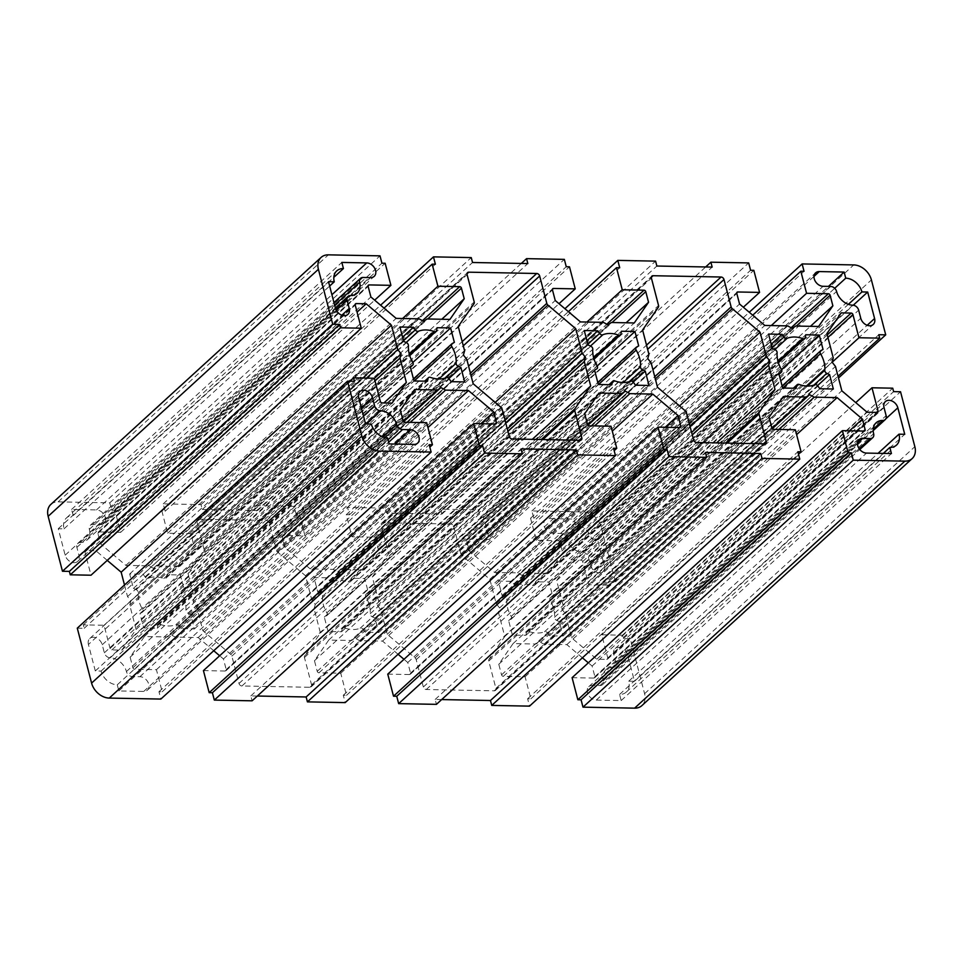 <?xml version="1.0" encoding="UTF-8"?>
<svg xmlns="http://www.w3.org/2000/svg" width="963" height="963" viewBox="0 0 963 963"><rect width="100%" height="100%" fill="white"/><g stroke="black" fill="none" stroke-linecap="round" stroke-linejoin="round"><path stroke-width="0.72" stroke-dasharray="4.82 3.61" d="M613.768 654.551A8.234 6.139 -132.4 0 1 615.116 648.593A8.234 6.139 -132.4 0 1 618.764 647.317A8.234 6.139 -132.4 0 1 627.587 654.816L634.485 681.298L628.731 681.19A15.107 11.255 -132.4 0 1 626.251 692.096A15.107 11.255 -132.4 0 1 619.57 694.443L621.171 700.57L596.278 700.089A8.234 6.139 -132.4 0 1 588.357 694.841A8.234 6.139 -132.4 0 1 588.802 686.655A8.234 6.139 -132.4 0 1 592.45 685.379L600.045 685.524A5.489 4.093 47.6 0 0 602.477 684.669A5.489 4.093 47.6 0 0 603.38 680.709A15.107 11.255 -132.4 0 1 605.859 669.803A15.107 11.255 -132.4 0 1 612.54 667.455A5.489 4.093 47.6 0 0 614.972 666.613A5.489 4.093 47.6 0 0 615.875 662.64L613.768 654.551L884.022 407.542M516.89 585.311A27.47 20.476 -132.4 0 1 524.317 584.011A27.47 20.476 -132.4 0 1 532.491 585.6A2.745 2.046 47.6 0 0 534.525 585.335A2.745 2.046 47.6 0 0 535.031 584.385L535.5 581.784L549.018 582.037L552.774 596.446L550.619 597.614A2.745 2.046 47.6 0 0 550.318 597.83A2.745 2.046 47.6 0 0 550.222 600.647A27.47 20.476 -132.4 0 1 554.544 617.259A2.745 2.046 47.6 0 0 556.542 620.328L559.322 621.604L563.078 636.001L549.548 635.749L547.718 633.088A2.745 2.046 47.6 0 0 545.263 631.632A2.745 2.046 47.6 0 0 544.516 631.764A27.47 20.476 -132.4 0 1 528.916 631.463A2.745 2.046 47.6 0 0 528.097 631.307A2.745 2.046 47.6 0 0 526.881 631.728A2.745 2.046 47.6 0 0 526.376 632.679L525.918 635.291L512.388 635.026L508.633 620.629L510.787 619.45A2.745 2.046 47.6 0 0 511.088 619.233A2.745 2.046 47.6 0 0 511.184 616.428A27.47 20.476 -132.4 0 1 506.863 599.817A2.745 2.046 47.6 0 0 504.877 596.747L502.084 595.471L498.328 581.074L511.859 581.327L513.7 583.975A2.745 2.046 47.6 0 0 516.89 585.311L774.806 349.593M332.56 581.772A27.47 20.476 -132.4 0 1 339.987 580.472A27.47 20.476 -132.4 0 1 348.161 582.073A2.745 2.046 47.6 0 0 350.195 581.808A2.745 2.046 47.6 0 0 350.701 580.858L351.158 578.245L364.688 578.51L368.444 592.907L366.289 594.087A2.745 2.046 47.6 0 0 365.988 594.303A2.745 2.046 47.6 0 0 365.892 597.12A27.47 20.476 -132.4 0 1 370.213 613.72A2.745 2.046 47.6 0 0 372.212 616.802L374.992 618.065L378.748 632.474L365.218 632.21L363.388 629.561A2.745 2.046 47.6 0 0 360.92 628.105A2.745 2.046 47.6 0 0 360.186 628.237A27.47 20.476 -132.4 0 1 344.585 627.936A2.745 2.046 47.6 0 0 343.767 627.768A2.745 2.046 47.6 0 0 342.551 628.201A2.745 2.046 47.6 0 0 342.046 629.152L341.576 631.752L328.058 631.499L324.302 617.102L326.457 615.923A2.745 2.046 47.6 0 0 326.758 615.706A2.745 2.046 47.6 0 0 326.854 612.889A27.47 20.476 -132.4 0 1 322.533 596.29A2.745 2.046 47.6 0 0 320.535 593.208L317.754 591.932L313.998 577.535L327.528 577.8L329.358 580.448A2.745 2.046 47.6 0 0 332.56 581.772L590.463 346.054M88.415 644.476A8.234 6.139 -132.4 0 1 89.764 638.529A8.234 6.139 -132.4 0 1 93.411 637.253A8.234 6.139 -132.4 0 1 102.234 644.741L104.341 652.83A5.489 4.093 47.6 0 0 110.227 657.825A15.107 11.255 -132.4 0 1 126.418 671.56A5.489 4.093 47.6 0 0 132.304 676.556L139.912 676.7A8.234 6.139 -132.4 0 1 147.833 681.948A8.234 6.139 -132.4 0 1 147.387 690.146A8.234 6.139 -132.4 0 1 143.74 691.422L118.858 690.94L117.257 684.813A15.107 11.255 -132.4 0 1 101.079 671.079L95.313 670.958L88.415 644.476L358.669 397.466M160.255 624.397A2.745 2.046 47.6 0 0 159.437 624.241A2.745 2.046 47.6 0 0 158.221 624.662A2.745 2.046 47.6 0 0 157.715 625.613L157.246 628.225L143.716 627.96L139.972 613.563L142.127 612.384A2.745 2.046 47.6 0 0 142.416 612.167A2.745 2.046 47.6 0 0 142.524 609.35A27.47 20.476 -132.4 0 1 138.191 592.751A2.745 2.046 47.6 0 0 136.204 589.669L133.412 588.405L129.668 573.996L143.198 574.261L145.028 576.909A2.745 2.046 47.6 0 0 148.23 578.233A27.47 20.476 -132.4 0 1 155.645 576.945A27.47 20.476 -132.4 0 1 163.83 578.534A2.745 2.046 47.6 0 0 165.853 578.269A2.745 2.046 47.6 0 0 166.358 577.319L166.828 574.718L180.358 574.971L184.114 589.368L181.959 590.548A2.745 2.046 47.6 0 0 181.658 590.764A2.745 2.046 47.6 0 0 181.562 593.581A27.47 20.476 -132.4 0 1 185.883 610.181A2.745 2.046 47.6 0 0 187.869 613.262L190.662 614.538L194.418 628.935L180.888 628.67L179.046 626.022A2.745 2.046 47.6 0 0 176.59 624.566A2.745 2.046 47.6 0 0 175.856 624.698A27.47 20.476 -132.4 0 1 160.255 624.397L430.509 377.4M198.498 519.189L266.474 520.489A2.745 2.046 -132.4 0 1 269.411 522.993L276.55 550.379A2.745 2.046 47.6 0 0 277.669 552.124L305.5 575.73L311.856 600.118L315.262 604.403L314.07 608.616L320.414 632.992L304.669 655.767A2.745 2.046 47.6 0 0 304.452 657.488L311.579 684.874A2.745 2.046 -132.4 0 1 311.133 686.86A2.745 2.046 -132.4 0 1 309.917 687.281L241.942 685.981A2.745 2.046 -132.4 0 1 239.005 683.477L231.866 656.092A2.745 2.046 47.6 0 0 230.735 654.346L202.904 630.741L196.56 606.353L193.142 602.068L194.345 597.854L187.99 573.479L203.747 550.704A2.745 2.046 47.6 0 0 203.963 548.982L196.837 521.597A2.745 2.046 -132.4 0 1 197.283 519.611A2.745 2.046 -132.4 0 1 198.498 519.189L467.007 273.781M73.176 515.566L71.575 509.439L96.469 509.909A8.234 6.139 -132.4 0 1 104.389 515.169A8.234 6.139 -132.4 0 1 103.944 523.354A8.234 6.139 -132.4 0 1 100.296 524.63L92.689 524.486A5.489 4.093 47.6 0 0 90.269 525.329A5.489 4.093 47.6 0 0 89.366 529.301A15.107 11.255 -132.4 0 1 86.887 540.207A15.107 11.255 -132.4 0 1 80.206 542.542A5.489 4.093 47.6 0 0 77.774 543.397A5.489 4.093 47.6 0 0 76.871 547.369L78.978 555.458A8.234 6.139 -132.4 0 1 77.63 561.405A8.234 6.139 -132.4 0 1 70.6 561.802A8.234 6.139 -132.4 0 1 65.159 555.194L58.262 528.699L64.015 528.819A15.107 11.255 -132.4 0 1 66.495 517.901A15.107 11.255 -132.4 0 1 73.176 515.566L333.824 277.344M50.858 504.407A16.479 12.29 -132.4 0 1 58.141 501.855L109.758 502.842L111.672 510.197L114.898 510.27L120.652 532.334L98.876 531.925A1.649 1.228 47.6 0 0 97.877 533.37L100.633 543.963L125.876 565.389L148.784 565.823L153.418 568.351L156.764 565.979L179.672 566.425L193.948 545.756L191.192 535.151A1.649 1.228 47.6 0 0 189.422 533.658L167.658 533.237L161.904 511.16L165.13 511.233L163.216 503.866L201.002 504.6L202.278 509.499L257.578 510.559L256.302 505.659L294.088 506.382L296.002 513.736L299.228 513.797L304.982 535.873L283.206 535.452A1.649 1.228 47.6 0 0 282.207 536.897L284.964 547.502L310.218 568.916L333.114 569.362L337.748 571.89L341.095 569.518L364.002 569.952L378.29 549.295L375.522 538.69A1.649 1.228 47.6 0 0 373.764 537.198L351.989 536.776L346.235 514.699L349.461 514.76L347.547 507.405L385.332 508.127L386.608 513.038L441.909 514.098L440.633 509.186L478.418 509.909L480.332 517.275L483.558 517.336L489.312 539.412L467.536 538.991A1.649 1.228 47.6 0 0 466.537 540.436L469.306 551.041L494.549 572.455L517.456 572.889L522.078 575.429L525.437 573.045L548.332 573.491L562.621 552.822L559.864 542.229A1.649 1.228 47.6 0 0 558.095 540.725L536.319 540.315L530.565 518.238L533.791 518.299L531.877 510.944L583.494 511.931A16.479 12.29 -132.4 0 1 601.153 526.905L615.465 581.857L608.544 581.724L609.447 585.155L588.706 584.758L582.663 561.573A1.649 1.228 47.6 0 0 580.906 560.081L570.939 559.888L556.662 580.545L563.006 604.933L561.814 609.134L565.221 613.431L571.577 637.807L596.819 659.222L606.774 659.414A1.649 1.228 47.6 0 0 607.773 657.97L601.743 634.798L622.471 635.195L623.374 638.625L630.284 638.758L644.596 693.697A16.479 12.29 -132.4 0 1 641.888 705.602M572.094 677.663L593.87 678.084A1.649 1.228 47.6 0 0 594.869 676.64L592.113 666.035L588.333 662.833M582.41 657.813L566.858 644.62L543.963 644.175L539.328 641.647L535.982 644.03L513.074 643.585L498.786 664.253L501.554 674.846A1.649 1.228 47.6 0 0 503.312 676.351L525.088 676.76L530.842 698.837L527.616 698.777L529.53 706.132M441.68 699.571L435.168 699.439L436.444 704.35M387.764 674.136L409.54 674.545A1.649 1.228 47.6 0 0 410.539 673.101L407.77 662.508L403.991 659.294M398.08 654.274L382.528 641.081L359.632 640.648L354.998 638.12L351.639 640.491L328.744 640.046L314.456 660.714L317.224 671.319A1.649 1.228 47.6 0 0 318.982 672.812L340.758 673.233L346.511 695.31L343.285 695.238L345.199 702.605M257.338 696.032L250.837 695.912L252.113 700.811M203.434 670.597L225.21 671.018A1.649 1.228 47.6 0 0 226.209 669.574L223.44 658.969L219.66 655.767M213.738 650.735L198.197 637.554L175.29 637.109L170.668 634.581L167.309 636.952L144.414 636.519L130.125 657.175L132.882 667.78A1.649 1.228 47.6 0 0 134.651 669.273L156.427 669.694L162.181 691.771L158.955 691.711L160.869 699.066M77.281 628.153L84.19 628.285L83.3 624.855L104.04 625.252L110.071 648.424A1.649 1.228 47.6 0 0 111.84 649.929L121.795 650.121L136.084 629.453L129.74 605.077L130.932 600.876L127.525 596.579L124.504 584.998M107.242 560.382L95.927 550.776L85.972 550.595A1.649 1.228 47.6 0 0 84.973 552.04L91.004 575.212M591.667 538.931L597.433 539.039L604.331 565.534A8.234 6.139 -132.4 0 1 602.982 571.48A8.234 6.139 -132.4 0 1 595.941 571.878A8.234 6.139 -132.4 0 1 590.512 565.269L588.393 557.168A5.489 4.093 47.6 0 0 582.507 552.172A15.107 11.255 -132.4 0 1 566.328 538.449A5.489 4.093 47.6 0 0 560.442 533.454L552.834 533.309A8.234 6.139 -132.4 0 1 544.914 528.049A8.234 6.139 -132.4 0 1 545.359 519.864A8.234 6.139 -132.4 0 1 549.006 518.588L573.888 519.069L575.489 525.196A15.107 11.255 -132.4 0 1 591.667 538.931L848.355 304.332M453.742 526.52L460.88 553.906A2.745 2.046 47.6 0 0 461.999 555.651L489.842 579.269L496.186 603.645L499.604 607.942L498.401 612.143L504.756 636.519L488.999 659.306A2.745 2.046 47.6 0 0 488.783 661.027L495.909 688.401A2.745 2.046 -132.4 0 1 495.464 690.387A2.745 2.046 -132.4 0 1 494.248 690.82L426.272 689.508A2.745 2.046 -132.4 0 1 423.335 687.016L416.197 659.631A2.745 2.046 47.6 0 0 415.077 657.885L387.234 634.268L380.891 609.892L377.484 605.595L378.676 601.394L372.32 577.018L388.077 554.243A2.745 2.046 47.6 0 0 388.294 552.521L381.167 525.136A2.745 2.046 -132.4 0 1 381.613 523.15A2.745 2.046 -132.4 0 1 382.829 522.728L450.804 524.028A2.745 2.046 -132.4 0 1 453.742 526.52L647.618 349.328M109.758 502.842L380.012 255.845M111.672 510.197L381.926 263.2M114.898 510.27L385.152 263.26M120.652 532.334L374.667 300.167M100.633 543.963L370.887 296.965M125.876 565.389L396.142 318.38M148.784 565.823L419.037 318.825M153.418 568.351L423.672 321.353M156.764 565.979L427.018 318.97M179.672 566.425L449.926 319.415M193.948 545.756L441.776 319.259M167.658 533.237L402.606 318.512M161.904 511.16L384.056 308.124M165.13 511.233L435.384 264.223M163.216 503.866L380.59 305.187M201.002 504.6L471.256 257.59M202.278 509.499L472.532 262.49M257.578 510.559L527.832 263.561M256.302 505.659L521.32 263.429M294.088 506.382L564.342 259.372M296.002 513.736L566.256 266.727M299.228 513.797L569.482 266.799M304.982 535.873L559.009 303.706M284.964 547.502L555.23 300.492M310.218 568.916L580.472 321.919M333.114 569.362L603.368 322.352M337.748 571.89L608.002 324.88M341.095 569.518L611.361 322.509M364.002 569.952L634.256 322.954M378.29 549.295L626.106 322.798M351.989 536.776L586.936 322.039M346.235 514.699L568.387 311.663M349.461 514.76L619.715 267.762M347.547 507.405L564.92 308.726M385.332 508.127L655.586 261.129M386.608 513.038L656.862 266.029M441.909 514.098L712.163 267.088M440.633 509.186L705.662 266.968M478.418 509.909L748.672 262.911M480.332 517.275L750.598 270.266M483.558 517.336L753.824 270.326M489.312 539.412L743.34 307.233M469.306 551.041L739.56 304.031M494.549 572.455L764.803 325.446M517.456 572.889L787.71 325.891M522.078 575.429L792.332 328.419M525.437 573.045L795.691 326.048M548.332 573.491L818.586 326.481M562.621 552.822L810.437 326.325M536.319 540.315L771.267 325.578M530.565 518.238L752.717 315.202M533.791 518.299L804.045 271.289M531.877 510.944L749.262 312.265M615.465 581.857L838.496 378.002M608.544 581.724L878.81 334.715M609.447 585.155L838.039 376.232M588.706 584.758L832.164 362.244M570.939 559.888L841.205 312.879M556.662 580.545L826.916 333.547M563.006 604.933L833.26 357.923M561.814 609.134L832.068 362.124M565.221 613.431L835.475 366.421M571.577 637.807L841.831 390.797M596.819 659.222L867.073 412.224M601.743 634.798L855.758 402.618M622.471 635.195L892.737 388.185M623.374 638.625L893.628 391.616M630.284 638.758L900.537 391.748M592.113 666.035L849.498 430.798M566.858 644.62L796.618 434.626M543.963 644.175L778.911 429.438M539.328 641.647L772.302 428.716M535.982 644.03L772.001 428.306M513.074 643.585L783.328 396.575M498.786 664.253L769.052 417.244M525.088 676.76L795.342 429.763M530.842 698.837L798.508 454.199M527.616 698.777L797.87 451.767M435.168 699.439L705.422 452.441M407.77 662.508L665.156 427.259M382.528 641.081L612.287 431.099M359.632 640.648L594.58 425.911M354.998 638.12L587.972 425.189M351.639 640.491L587.671 424.779M328.744 640.046L598.998 393.048M314.456 660.714L584.71 413.705M340.758 673.233L611.011 426.224M346.511 695.31L614.177 450.672M343.285 695.238L613.539 448.24M250.837 695.912L521.091 448.902M223.44 658.969L480.826 423.732M198.197 637.554L427.945 427.56M175.29 637.109L410.238 422.372M170.668 634.581L403.641 421.65M167.309 636.952L403.328 421.24M144.414 636.519L414.668 389.509M130.125 657.175L400.379 410.178M156.427 669.694L426.681 422.685M162.181 691.771L429.835 447.133M158.955 691.711L429.209 444.701M84.19 628.285L354.456 381.276M83.3 624.855L349.894 381.192M104.04 625.252L374.294 378.242M121.795 650.121L392.061 403.112M136.084 629.453L383.9 402.955M129.74 605.077L374.992 380.915M130.932 600.876L374.342 378.411M127.525 596.579L366.566 378.098M95.927 550.776L357.068 312.108M166.828 574.718L437.082 327.709M180.358 574.971L412.85 362.485M184.114 589.368L454.367 342.371M190.662 614.538L448.89 378.519M194.418 628.935L464.672 381.926M180.888 628.67L451.141 381.673M157.246 628.225L427.5 381.216M143.716 627.96L413.982 380.963M139.972 613.563L410.226 366.554M133.412 588.405L403.678 341.396M129.668 573.996L399.922 326.999M143.198 574.261L402.582 337.194M64.015 528.819L329.647 286.035M71.575 509.439L341.829 262.43M58.262 528.699L328.515 281.702M101.079 671.079L371.333 424.069M117.257 684.813L387.511 437.804M95.313 670.958L365.567 423.961M118.858 690.94L389.112 443.931M305.5 575.73L495.163 402.39M311.856 600.118L505.719 422.926M315.262 604.403L507.284 428.908M314.07 608.616L507.934 431.424M320.414 632.992L532.274 439.357M202.904 630.741L473.158 383.731M196.56 606.353L466.814 359.355M193.142 602.068L463.396 355.058M194.345 597.854L464.599 350.857M187.99 573.479L458.244 326.481M351.158 578.245L621.424 331.248M364.688 578.51L597.18 366.012M368.444 592.907L638.698 345.898M374.992 618.065L633.221 382.058M378.748 632.474L649.002 385.465M365.218 632.21L635.472 385.2M341.576 631.752L611.842 384.755M328.058 631.499L598.312 384.49M324.302 617.102L594.556 370.093M317.754 591.932L588.008 344.935M313.998 577.535L584.252 330.526M327.528 577.8L586.912 340.721M535.5 581.784L805.754 334.775M549.018 582.037L781.523 369.551M552.774 596.446L823.028 349.437M559.322 621.604L817.563 385.585M563.078 636.001L833.332 389.004M549.548 635.749L819.802 388.739M525.918 635.291L796.172 388.282M512.388 635.026L782.642 388.029M508.633 620.629L778.886 373.632M502.084 595.471L772.338 348.462M498.328 581.074L768.582 334.065M511.859 581.327L771.243 344.26M575.489 525.196L834.704 288.286M597.433 539.039L853.266 305.211M573.888 519.069L828.445 286.408M619.57 694.443L883.288 453.404M628.731 681.19L878.063 453.308M621.171 700.57L891.425 453.561M634.485 681.298L904.739 434.301M489.842 579.269L679.493 405.929M496.186 603.645L690.062 426.453M499.604 607.942L691.615 432.447M498.401 612.143L692.265 434.951M504.756 636.519L716.604 442.896M387.234 634.268L657.5 387.27M380.891 609.892L651.144 362.882M377.484 605.595L647.738 358.597M378.676 601.394L648.93 354.384M372.32 577.018L642.586 330.008M528.916 631.463L799.17 384.466M547.718 633.088L817.972 386.091M344.585 627.936L614.839 380.927M363.388 629.561L633.642 382.552M179.046 626.022L449.3 379.025M148.23 578.233L406.133 342.515M58.141 501.855L328.395 254.846M98.876 531.925L368.083 285.879M97.877 533.37L368.131 286.36M191.192 535.151L427.704 318.994M189.422 533.658L422.444 320.679M283.206 535.452L552.413 289.406M282.207 536.897L552.461 289.899M375.522 538.69L612.047 322.521M373.764 537.198L606.786 324.218M467.536 538.991L736.743 292.945M466.537 540.436L736.791 293.426M559.864 542.229L796.377 326.06M558.095 540.725L791.117 327.757M583.494 511.931L853.748 264.921M601.153 526.905L871.407 279.908M582.663 561.573L827.927 337.423M580.906 560.081L827.265 334.907M606.774 659.414L877.028 412.405M607.773 657.97L876.462 412.405M644.596 693.697L914.85 446.688M593.87 678.084L864.124 431.075M594.869 676.64L863.558 431.063M501.554 674.846L771.808 427.849M503.312 676.351L773.578 429.342M409.54 674.545L679.794 427.548M410.539 673.101L679.228 427.536M317.224 671.319L587.478 424.31M318.982 672.812L589.236 425.802M225.21 671.018L495.464 424.009M226.209 669.574L494.886 423.997M132.882 667.78L403.136 420.771M134.651 669.273L404.905 422.276M110.071 648.424L380.337 401.427M111.84 649.929L382.094 402.919M85.972 550.595L355.178 304.537M84.973 552.04L355.227 305.03M163.83 578.534L409.299 354.191M166.358 577.319L436.624 330.321M181.959 590.548L452.213 343.55M181.562 593.581L414.186 380.963M185.883 610.181L438.839 378.989M187.869 613.262L445.279 378.002M175.856 624.698L446.11 377.689M157.715 625.613L425.165 381.167M142.127 612.384L410.394 367.192M142.524 609.35L412.778 362.353M138.191 592.751L408.456 345.741M136.204 589.669L406.458 342.672M145.028 576.909L403.485 340.685M96.469 509.909L331.91 294.726M100.296 524.63L370.55 277.621M92.689 524.486L362.955 277.476M89.366 529.301L334.618 305.139M80.206 542.542L350.46 295.545M76.871 547.369L336.256 310.303M78.978 555.458L341.841 315.214M65.159 555.194L335.413 308.184M102.234 644.741L361.378 407.891M104.341 652.83L363.496 415.98M110.227 657.825L366.109 423.973M126.418 671.56L383.105 436.961M132.304 676.556L388.667 442.246M139.912 676.7L394.469 444.039M143.74 691.422L413.994 444.412M196.837 521.597L467.091 274.599M266.474 520.489L462.192 341.612M269.411 522.993L463.287 345.801M276.55 550.379L470.413 373.187M277.669 552.124L471.003 375.426M304.669 655.767L541.266 439.525M304.452 657.488L542.891 439.561M311.579 684.874L579.22 440.26M309.917 687.281L580.171 440.272M241.942 685.981L512.196 438.972M239.005 683.477L509.258 436.48M231.866 656.092L502.12 409.094M230.735 654.346L501.001 407.349M203.747 550.704L474.001 303.694M203.963 548.982L474.217 301.973M348.161 582.073L593.629 357.718M350.701 580.858L620.954 333.848M366.289 594.087L636.543 347.077M365.892 597.12L598.529 384.502M370.213 613.72L623.169 382.528M372.212 616.802L629.609 381.541M360.186 628.237L630.44 381.228M342.046 629.152L609.495 384.706M326.457 615.923L594.725 370.731L326.758 615.706M326.854 612.889L597.108 365.88M322.533 596.29L592.787 349.28M320.535 593.208L590.788 346.199M329.358 580.448L587.815 344.224M532.491 585.6L777.96 361.257M535.031 584.385L805.285 337.387M550.619 597.614L820.873 350.616M550.222 600.647L782.859 388.029M554.544 617.259L807.5 386.067M556.542 620.328L813.94 385.068M544.516 631.764L814.77 384.767M526.376 632.679L793.837 388.245M510.787 619.45L779.055 374.258M511.184 616.428L781.438 369.419M506.863 599.817L777.117 352.819M504.877 596.747L775.131 349.738M513.7 583.975L772.157 347.763M604.331 565.534L867.182 325.289M590.512 565.269L860.766 318.259M588.393 557.168L858.659 310.17M582.507 552.172L852.773 305.175M566.328 538.449L836.582 291.44M560.442 533.454L830.696 286.444M552.834 533.309L823.088 286.3M549.006 518.588L814.012 276.369M596.278 700.089L866.531 453.091M592.45 685.379L857.467 443.161M600.045 685.524L859.152 448.71M603.38 680.709L873.634 433.699M612.54 667.455L873.188 429.233M615.875 662.64L886.129 415.631M627.587 654.816L885.888 418.736M450.804 524.028L646.522 345.139M460.88 553.906L654.744 376.714M461.999 555.651L655.334 378.965M488.999 659.306L725.596 443.064M488.783 661.027L727.221 443.1M495.909 688.401L763.551 443.787M494.248 690.82L764.502 443.811M426.272 689.508L696.526 442.511M423.335 687.016L693.589 440.007M416.197 659.631L686.45 412.621M415.077 657.885L685.331 410.876M388.077 554.243L658.331 307.233M388.294 552.521L658.548 305.512M381.167 525.136L651.421 278.126M382.829 522.728L651.337 277.32M615.116 648.593L885.37 401.595M89.764 638.529L360.018 391.52M98.142 532.178L368.396 285.168M282.472 535.717L552.738 288.707M466.814 539.244L737.068 292.246M607.509 659.161L877.762 412.152M594.604 677.832L864.858 430.822M410.262 674.293L680.528 427.283M225.932 670.754L496.186 423.756M85.238 550.848L355.491 303.839M165.853 578.269L409.66 355.443M181.658 590.764L413.44 378.916M158.221 624.662L424.647 381.167M142.416 612.167L410.407 367.24M66.495 517.901L336.749 270.904M103.944 523.354L374.198 276.345M90.269 525.329L333.956 302.611M86.887 540.207L357.141 293.197M77.774 543.397L335.353 307.979M77.63 561.405L347.884 314.407M147.387 690.146L417.641 443.136M197.283 519.611L467.536 272.613M311.133 686.86L581.387 439.85M350.195 581.808L593.99 358.982M365.988 594.303L597.782 382.455M342.551 628.201L608.977 384.694M534.525 585.335L778.333 362.509M550.318 597.83L782.112 385.982M526.881 631.728L793.307 388.233M511.088 619.233L779.067 374.306M602.982 571.48L873.236 324.471M545.359 519.864L815.613 272.854M626.251 692.096L896.505 445.099M588.802 686.655L859.056 439.646M602.477 684.669L859.766 449.516M605.859 669.803L876.113 422.793M614.972 666.613L873.164 430.617M495.464 690.387L765.717 443.389M381.613 523.15L651.867 276.14"/><path stroke-width="1.44" d="M884.022 407.542A8.234 6.139 -132.4 0 1 885.37 401.595A8.234 6.139 -132.4 0 1 889.018 400.319A8.234 6.139 -132.4 0 1 897.841 407.806L904.739 434.301L898.985 434.181A15.107 11.255 -132.4 0 1 896.505 445.099A15.107 11.255 -132.4 0 1 889.824 447.434L891.425 453.561L866.531 453.091A8.234 6.139 -132.4 0 1 858.611 447.831A8.234 6.139 -132.4 0 1 859.056 439.646A8.234 6.139 -132.4 0 1 862.704 438.37L870.311 438.514A5.489 4.093 47.6 0 0 872.731 437.671A5.489 4.093 47.6 0 0 873.634 433.699A15.107 11.255 -132.4 0 1 876.113 422.793A15.107 11.255 -132.4 0 1 882.794 420.458A5.489 4.093 47.6 0 0 885.226 419.603A5.489 4.093 47.6 0 0 886.129 415.631L884.022 407.542M787.144 338.302A27.47 20.476 -132.4 0 1 794.571 337.002A27.47 20.476 -132.4 0 1 802.745 338.603A2.745 2.046 47.6 0 0 804.779 338.338A2.745 2.046 47.6 0 0 805.285 337.387L805.754 334.775L819.284 335.04L823.028 349.437L820.873 350.616A2.745 2.046 47.6 0 0 820.584 350.833A2.745 2.046 47.6 0 0 820.476 353.65A27.47 20.476 -132.4 0 1 824.81 370.249A2.745 2.046 47.6 0 0 826.796 373.331L829.588 374.595L833.332 389.004L819.802 388.739L817.972 386.091A2.745 2.046 47.6 0 0 815.517 384.634A2.745 2.046 47.6 0 0 814.77 384.767A27.47 20.476 -132.4 0 1 799.17 384.466A2.745 2.046 47.6 0 0 798.351 384.297A2.745 2.046 47.6 0 0 797.147 384.731A2.745 2.046 47.6 0 0 796.642 385.682L796.172 388.282L782.642 388.029L778.886 373.632L781.041 372.452A2.745 2.046 47.6 0 0 781.342 372.236A2.745 2.046 47.6 0 0 781.438 369.419A27.47 20.476 -132.4 0 1 777.117 352.819A2.745 2.046 47.6 0 0 775.131 349.738L772.338 348.462L768.582 334.065L782.112 334.33L783.954 336.978A2.745 2.046 47.6 0 0 787.144 338.302L774.806 349.593M602.814 334.763A27.47 20.476 -132.4 0 1 610.241 333.475A27.47 20.476 -132.4 0 1 618.415 335.064A2.745 2.046 47.6 0 0 620.449 334.799A2.745 2.046 47.6 0 0 620.954 333.848L621.424 331.248L634.942 331.501L638.698 345.898L636.543 347.077A2.745 2.046 47.6 0 0 636.242 347.294A2.745 2.046 47.6 0 0 636.146 350.111A27.47 20.476 -132.4 0 1 640.467 366.71A2.745 2.046 47.6 0 0 642.465 369.792L645.246 371.068L649.002 385.465L635.472 385.2L633.642 382.552A2.745 2.046 47.6 0 0 631.186 381.095A2.745 2.046 47.6 0 0 630.44 381.228A27.47 20.476 -132.4 0 1 614.839 380.927A2.745 2.046 47.6 0 0 614.021 380.77A2.745 2.046 47.6 0 0 612.805 381.192A2.745 2.046 47.6 0 0 612.299 382.142L611.842 384.755L598.312 384.49L594.556 370.093L596.711 368.913A2.745 2.046 47.6 0 0 597.012 368.697A2.745 2.046 47.6 0 0 597.108 365.88A27.47 20.476 -132.4 0 1 592.787 349.28A2.745 2.046 47.6 0 0 590.788 346.199L588.008 344.935L584.252 330.526L597.782 330.791L599.612 333.439A2.745 2.046 47.6 0 0 602.814 334.763L590.463 346.054M358.669 397.466A8.234 6.139 -132.4 0 1 360.018 391.52A8.234 6.139 -132.4 0 1 363.665 390.244A8.234 6.139 -132.4 0 1 372.488 397.731L374.607 405.832A5.489 4.093 47.6 0 0 380.493 410.828A15.107 11.255 -132.4 0 1 396.672 424.551A5.489 4.093 47.6 0 0 402.558 429.546L410.166 429.691A8.234 6.139 -132.4 0 1 418.086 434.951A8.234 6.139 -132.4 0 1 417.641 443.136A8.234 6.139 -132.4 0 1 413.994 444.412L389.112 443.931L387.511 437.804A15.107 11.255 -132.4 0 1 371.333 424.069L365.567 423.961L358.669 397.466M430.509 377.4A2.745 2.046 47.6 0 0 429.691 377.231A2.745 2.046 47.6 0 0 428.475 377.665A2.745 2.046 47.6 0 0 427.969 378.615L427.5 381.216L413.982 380.963L410.226 366.554L412.381 365.386A2.745 2.046 47.6 0 0 412.682 365.17A2.745 2.046 47.6 0 0 412.778 362.353A27.47 20.476 -132.4 0 1 408.456 345.741A2.745 2.046 47.6 0 0 406.458 342.672L403.678 341.396L399.922 326.999L413.452 327.251L415.282 329.912A2.745 2.046 47.6 0 0 418.484 331.236A27.47 20.476 -132.4 0 1 425.911 329.936A27.47 20.476 -132.4 0 1 434.084 331.537A2.745 2.046 47.6 0 0 436.119 331.272A2.745 2.046 47.6 0 0 436.624 330.321L437.082 327.709L450.612 327.974L454.367 342.371L452.213 343.55A2.745 2.046 47.6 0 0 451.912 343.767A2.745 2.046 47.6 0 0 451.816 346.572A27.47 20.476 -132.4 0 1 456.137 363.183A2.745 2.046 47.6 0 0 458.123 366.253L460.916 367.529L464.672 381.926L451.141 381.673L449.3 379.025A2.745 2.046 47.6 0 0 446.844 377.568A2.745 2.046 47.6 0 0 446.11 377.689A27.47 20.476 -132.4 0 1 430.509 377.4M361.257 328.202L91.004 575.212L70.263 574.815L69.372 571.384L62.463 571.252L48.15 516.312A16.479 12.29 -132.4 0 1 50.858 504.407L321.112 257.398A16.479 12.29 -132.4 0 1 328.395 254.846L380.012 255.845L381.926 263.2L385.152 263.26L390.906 285.337L369.13 284.916A1.649 1.228 47.6 0 0 368.131 286.36L370.887 296.965L396.142 318.38L419.037 318.825L423.672 321.353L427.018 318.97L449.926 319.415L464.214 298.747L461.446 288.154A1.649 1.228 47.6 0 0 459.688 286.649L437.912 286.24L432.158 264.163L435.384 264.223L433.47 256.868L471.256 257.59L472.532 262.49L527.832 263.561L526.556 258.65L564.342 259.372L566.256 266.727L569.482 266.799L575.236 288.864L553.46 288.455A1.649 1.228 47.6 0 0 552.461 289.899L555.23 300.492L580.472 321.919L603.368 322.352L608.002 324.88L611.361 322.509L634.256 322.954L648.544 302.286L645.776 291.681A1.649 1.228 47.6 0 0 644.018 290.188L622.242 289.767L616.489 267.69L619.715 267.762L617.801 260.395L655.586 261.129L656.862 266.029L712.163 267.088L710.887 262.189L748.672 262.911L750.598 270.266L753.824 270.326L759.566 292.403L737.79 291.982A1.649 1.228 47.6 0 0 736.791 293.426L739.56 304.031L764.803 325.446L787.71 325.891L792.332 328.419L795.691 326.048L818.586 326.481L832.875 305.825L830.118 295.22A1.649 1.228 47.6 0 0 828.349 293.727L806.573 293.306L800.819 271.229L804.045 271.289L802.131 263.934L853.748 264.921A16.479 12.29 -132.4 0 1 871.407 279.908L885.719 334.847L878.81 334.715L879.701 338.145L858.96 337.748L852.929 314.576A1.649 1.228 47.6 0 0 851.16 313.071L841.205 312.879L826.916 333.547L833.26 357.923L832.068 362.124L835.475 366.421L841.831 390.797L867.073 412.224L877.028 412.405A1.649 1.228 47.6 0 0 878.027 410.96L871.997 387.788L892.737 388.185L893.628 391.616L900.537 391.748L914.85 446.688A16.479 12.29 -132.4 0 1 912.142 458.593A16.479 12.29 -132.4 0 1 904.859 461.145L853.242 460.158L851.328 452.803L848.102 452.73L842.348 430.666L864.124 431.075A1.649 1.228 47.6 0 0 865.123 429.63L862.367 419.037L837.124 397.611L814.216 397.177L809.582 394.649L806.236 397.021L783.328 396.575L769.052 417.244L771.808 427.849A1.649 1.228 47.6 0 0 773.578 429.342L795.342 429.763L801.096 451.84L797.87 451.767L799.784 459.134L761.998 458.4L760.722 453.501L705.422 452.441L706.698 457.341L668.912 456.618L666.998 449.264L663.772 449.203L658.018 427.127L679.794 427.548A1.649 1.228 47.6 0 0 680.793 426.103L678.036 415.498L652.782 394.084L629.886 393.638L625.252 391.11L621.905 393.482L598.998 393.048L584.71 413.705L587.478 424.31A1.649 1.228 47.6 0 0 589.236 425.802L611.011 426.224L616.765 448.301L613.539 448.24L615.453 455.595L577.668 454.873L576.392 449.962L521.091 448.902L522.367 453.814L484.582 453.091L482.668 445.725L479.442 445.664L473.688 423.588L495.464 424.009A1.649 1.228 47.6 0 0 496.463 422.564L493.694 411.959L468.451 390.545L445.544 390.111L440.922 387.571L437.563 389.955L414.668 389.509L400.379 410.178L403.136 420.771A1.649 1.228 47.6 0 0 404.905 422.276L426.681 422.685L432.435 444.762L429.209 444.701L431.123 452.056L379.506 451.069A16.479 12.29 -132.4 0 1 361.847 436.095L347.535 381.143L354.456 381.276L353.553 377.845L374.294 378.242L380.337 401.427A1.649 1.228 47.6 0 0 382.094 402.919L392.061 403.112L406.338 382.455L399.994 358.067L401.186 353.866L397.779 349.569L391.423 325.193L366.181 303.778L356.226 303.586A1.649 1.228 47.6 0 0 355.227 305.03L361.257 328.202L340.529 327.805L339.626 324.375L332.716 324.242L318.404 269.303A16.479 12.29 -132.4 0 1 321.112 257.398M912.142 458.593L641.888 705.602A16.479 12.29 -132.4 0 1 634.605 708.154L582.988 707.155L581.074 699.8L577.848 699.74L572.094 677.663L842.348 430.666M588.333 662.833L582.41 657.813M799.784 459.134L529.53 706.132L491.744 705.41L490.468 700.51L441.68 699.571M706.698 457.341L436.444 704.35L398.658 703.628L396.744 696.273L393.518 696.201L387.764 674.136L658.018 427.127M403.991 659.294L398.08 654.274M615.453 455.595L345.199 702.605L307.414 701.871L306.138 696.971L257.338 696.032M522.367 453.814L252.113 700.811L214.328 700.089L212.402 692.734L209.176 692.674L203.434 670.597L473.688 423.588M219.66 655.767L213.738 650.735M431.123 452.056L160.869 699.066L109.252 698.079A16.479 12.29 -132.4 0 1 91.593 683.092L77.281 628.153L347.535 381.143M124.504 584.998L121.169 572.203L107.242 560.382M467.091 274.599A2.745 2.046 -132.4 0 1 467.536 272.613A2.745 2.046 -132.4 0 1 468.752 272.18L536.728 273.492A2.745 2.046 -132.4 0 1 539.665 275.984L546.803 303.369A2.745 2.046 47.6 0 0 547.923 305.115L575.766 328.732L582.109 353.108L585.516 357.405L584.324 361.606L590.68 385.982L574.923 408.757A2.745 2.046 47.6 0 0 574.706 410.479L581.833 437.864A2.745 2.046 -132.4 0 1 581.387 439.85A2.745 2.046 -132.4 0 1 580.171 440.272L512.196 438.972A2.745 2.046 -132.4 0 1 509.258 436.48L502.12 409.094A2.745 2.046 47.6 0 0 501.001 407.349L473.158 383.731L466.814 359.355L463.396 355.058L464.599 350.857L458.244 326.481L474.001 303.694A2.745 2.046 47.6 0 0 474.217 301.973L467.091 274.599M334.269 281.81A15.107 11.255 -132.4 0 1 336.749 270.904A15.107 11.255 -132.4 0 1 343.43 268.557L341.829 262.43L366.722 262.911A8.234 6.139 -132.4 0 1 374.643 268.159A8.234 6.139 -132.4 0 1 374.198 276.345A8.234 6.139 -132.4 0 1 370.55 277.621L362.955 277.476A5.489 4.093 47.6 0 0 360.523 278.331A5.489 4.093 47.6 0 0 359.62 282.291A15.107 11.255 -132.4 0 1 357.141 293.197A15.107 11.255 -132.4 0 1 350.46 295.545A5.489 4.093 47.6 0 0 348.028 296.387A5.489 4.093 47.6 0 0 347.125 300.36L349.232 308.449A8.234 6.139 -132.4 0 1 347.884 314.407A8.234 6.139 -132.4 0 1 340.854 314.793A8.234 6.139 -132.4 0 1 335.413 308.184L328.515 281.702L334.269 281.81L329.647 286.035M845.743 278.187A15.107 11.255 -132.4 0 1 861.921 291.921L867.687 292.042L874.585 318.524A8.234 6.139 -132.4 0 1 873.236 324.471A8.234 6.139 -132.4 0 1 866.206 324.868A8.234 6.139 -132.4 0 1 860.766 318.259L858.659 310.17A5.489 4.093 47.6 0 0 852.773 305.175A15.107 11.255 -132.4 0 1 836.582 291.44A5.489 4.093 47.6 0 0 830.696 286.444L823.088 286.3A8.234 6.139 -132.4 0 1 815.167 281.052A8.234 6.139 -132.4 0 1 815.613 272.854A8.234 6.139 -132.4 0 1 819.26 271.578L844.142 272.06L845.743 278.187L834.704 288.286M721.058 277.019A2.745 2.046 -132.4 0 1 723.995 279.523L731.134 306.908A2.745 2.046 47.6 0 0 732.265 308.654L760.096 332.259L766.44 356.647L769.858 360.932L768.655 365.146L775.01 389.521L759.253 412.296A2.745 2.046 47.6 0 0 759.037 414.018L766.163 441.403A2.745 2.046 -132.4 0 1 765.717 443.389A2.745 2.046 -132.4 0 1 764.502 443.811L696.526 442.511A2.745 2.046 -132.4 0 1 693.589 440.007L686.45 412.621A2.745 2.046 47.6 0 0 685.331 410.876L657.5 387.27L651.144 362.882L647.738 358.597L648.93 354.384L642.586 330.008L658.331 307.233A2.745 2.046 47.6 0 0 658.548 305.512L651.421 278.126A2.745 2.046 -132.4 0 1 651.867 276.14A2.745 2.046 -132.4 0 1 653.083 275.719L721.058 277.019L646.522 345.139M374.667 300.167L390.906 285.337M441.776 319.259L464.214 298.747M402.606 318.512L437.912 286.24M384.056 308.124L432.158 264.163M380.59 305.187L433.47 256.868M521.32 263.429L526.556 258.65M559.009 303.706L575.236 288.864M626.106 322.798L648.544 302.286M586.936 322.039L622.242 289.767M568.387 311.663L616.489 267.69M564.92 308.726L617.801 260.395M705.662 266.968L710.887 262.189M743.34 307.233L759.566 292.403M810.437 326.325L832.875 305.825M771.267 325.578L806.573 293.306M752.717 315.202L800.819 271.229M749.262 312.265L802.131 263.934M838.496 378.002L885.719 334.847M838.039 376.232L879.701 338.145M832.164 362.244L858.96 337.748M855.758 402.618L871.997 387.788M582.988 707.155L853.242 460.158M581.074 699.8L851.328 452.803M577.848 699.74L848.102 452.73M849.498 430.798L862.367 419.037M796.618 434.626L837.124 397.611M778.911 429.438L814.216 397.177M772.302 428.716L809.582 394.649M772.001 428.306L806.236 397.021M798.508 454.199L801.096 451.84M491.744 705.41L761.998 458.4M490.468 700.51L760.722 453.501M398.658 703.628L668.912 456.618M396.744 696.273L666.998 449.264M393.518 696.201L663.772 449.203M665.156 427.259L678.036 415.498M612.287 431.099L652.782 394.084M594.58 425.911L629.886 393.638M587.972 425.189L625.252 391.11M587.671 424.779L621.905 393.482M614.177 450.672L616.765 448.301M307.414 701.871L577.668 454.873M306.138 696.971L576.392 449.962M214.328 700.089L484.582 453.091M212.402 692.734L482.668 445.725M209.176 692.674L479.442 445.664M480.826 423.732L493.694 411.959M427.945 427.56L468.451 390.545M410.238 422.372L445.544 390.111M403.641 421.65L440.922 387.571M403.328 421.24L437.563 389.955M429.835 447.133L432.435 444.762M349.894 381.192L353.553 377.845M383.9 402.955L406.338 382.455M374.992 380.915L399.994 358.067M374.342 378.411L401.186 353.866M366.566 378.098L397.779 349.569M121.169 572.203L391.423 325.193M357.068 312.108L366.181 303.778M70.263 574.815L340.529 327.805M69.372 571.384L339.626 324.375M62.463 571.252L332.716 324.242M412.85 362.485L450.612 327.974M448.89 378.519L460.916 367.529M402.582 337.194L413.452 327.251M333.824 277.344L343.43 268.557M495.163 402.39L575.766 328.732M505.719 422.926L582.109 353.108M507.284 428.908L585.516 357.405M507.934 431.424L584.324 361.606M532.274 439.357L590.68 385.982M597.18 366.012L634.942 331.501M633.221 382.058L645.246 371.068M586.912 340.721L597.782 330.791M781.523 369.551L819.284 335.04M817.563 385.585L829.588 374.595M771.243 344.26L782.112 334.33M848.355 304.332L861.921 291.921M853.266 305.211L867.687 292.042M828.445 286.408L844.142 272.06M883.288 453.404L889.824 447.434M878.063 453.308L898.985 434.181M679.493 405.929L760.096 332.259M690.062 426.453L766.44 356.647M691.615 432.447L769.858 360.932M692.265 434.951L768.655 365.146M716.604 442.896L775.01 389.521M406.133 342.515L418.484 331.236M48.15 516.312L318.404 269.303M368.083 285.879L369.13 284.916M427.704 318.994L461.446 288.154M422.444 320.679L459.688 286.649M552.413 289.406L553.46 288.455M612.047 322.521L645.776 291.681M606.786 324.218L644.018 290.188M736.743 292.945L737.79 291.982M796.377 326.06L830.118 295.22M791.117 327.757L828.349 293.727M827.927 337.423L852.929 314.576M827.265 334.907L851.16 313.071M876.462 412.405L878.027 410.96M634.605 708.154L904.859 461.145M863.558 431.063L865.123 429.63M679.228 427.536L680.793 426.103M494.886 423.997L496.463 422.564M109.252 698.079L379.506 451.069M91.593 683.092L361.847 436.095M355.178 304.537L356.226 303.586M409.299 354.191L434.084 331.537M414.186 380.963L451.816 346.572M438.839 378.989L456.137 363.183M445.279 378.002L458.123 366.253M425.165 381.167L427.969 378.615M410.394 367.192L412.381 365.386M403.485 340.685L415.282 329.912M331.91 294.726L366.722 262.911M334.618 305.139L359.62 282.291M336.256 310.303L347.125 300.36M341.841 315.214L349.232 308.449M361.378 407.891L372.488 397.731M363.496 415.98L374.607 405.832M366.109 423.973L380.493 410.828M383.105 436.961L396.672 424.551M388.667 442.246L402.558 429.546M394.469 444.039L410.166 429.691M467.007 273.781L468.752 272.18M462.192 341.612L536.728 273.492M463.287 345.801L539.665 275.984M470.413 373.187L546.803 303.369M471.003 375.426L547.923 305.115M541.266 439.525L574.923 408.757M542.891 439.561L574.706 410.479M579.22 440.26L581.833 437.864M593.629 357.718L618.415 335.064M598.529 384.502L636.146 350.111M623.169 382.528L640.467 366.71M629.609 381.541L642.465 369.792M609.495 384.706L612.299 382.142M587.815 344.224L599.612 333.439M777.96 361.257L802.745 338.603M782.859 388.029L820.476 353.65M807.5 386.067L824.81 370.249M813.94 385.068L826.796 373.331M793.837 388.245L796.642 385.682M779.055 374.258L781.041 372.452M772.157 347.763L783.954 336.978M867.182 325.289L874.585 318.524M814.012 276.369L819.26 271.578M857.467 443.161L862.704 438.37M859.152 448.71L870.311 438.514M873.188 429.233L882.794 420.458M885.888 418.736L897.841 407.806M647.618 349.328L723.995 279.523M654.744 376.714L731.134 306.908M655.334 378.965L732.265 308.654M725.596 443.064L759.253 412.296M727.221 443.1L759.037 414.018M763.551 443.787L766.163 441.403M651.337 277.32L653.083 275.719M409.66 355.443L436.119 331.272M413.44 378.916L451.912 343.767M424.647 381.167L428.475 377.665M410.407 367.24L412.682 365.17M333.956 302.611L360.523 278.331M335.353 307.979L348.028 296.387M593.99 358.982L620.449 334.799M597.782 382.455L636.242 347.294M608.977 384.694L612.805 381.192M778.333 362.509L804.779 338.338M782.112 385.982L820.584 350.833M793.307 388.233L797.147 384.731M779.067 374.306L781.342 372.236M859.766 449.516L872.731 437.671M873.164 430.617L885.226 419.603"/></g></svg>
